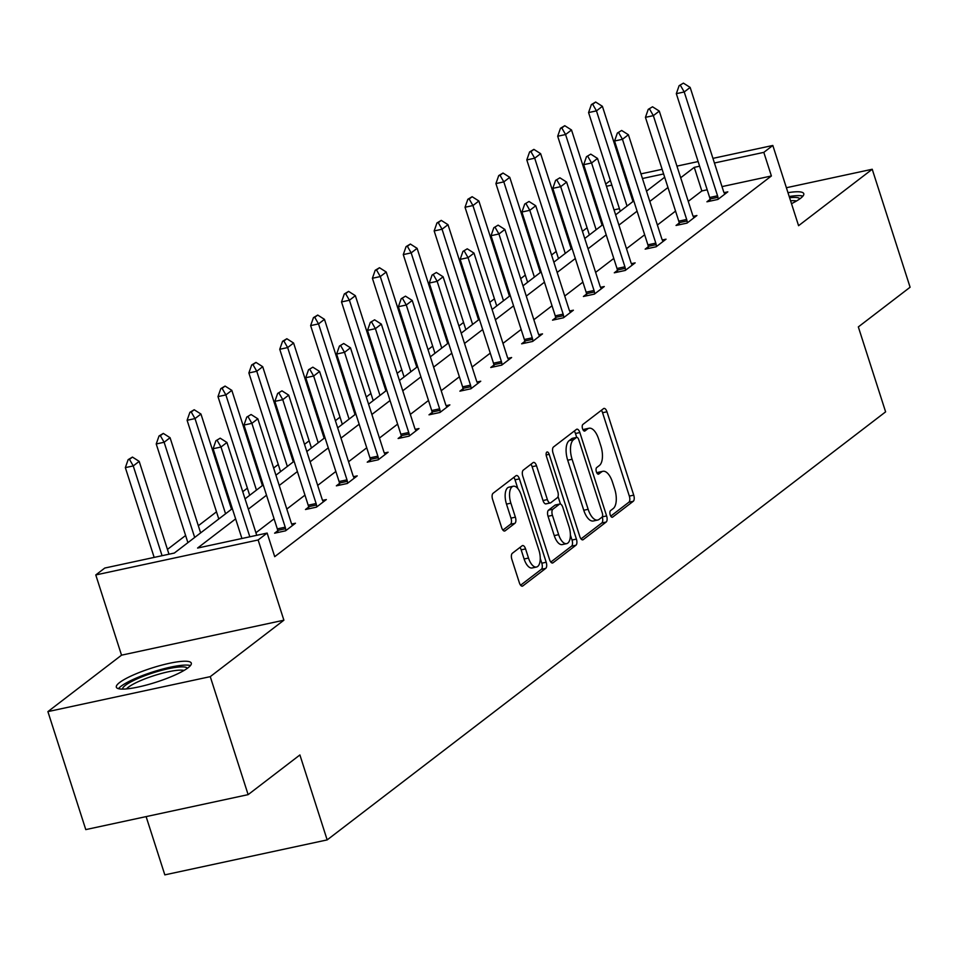 <?xml version="1.0" encoding="UTF-8"?>
<svg xmlns="http://www.w3.org/2000/svg" width="958" height="958" viewBox="0 0 958 958"><rect width="100%" height="100%" fill="white"/><g stroke="black" fill="none" stroke-linecap="round" stroke-linejoin="round"><path stroke-width="1.44" d="M610.222 514.901A3.473 1.581 77.8 0 0 612.318 517.248A3.473 1.581 77.8 0 0 612.629 517.104L633.274 501.274A4.958 2.263 77.8 0 0 633.729 495.154L606.953 411.772A4.958 2.263 77.8 0 0 603.971 408.419A4.958 2.263 77.8 0 0 603.528 408.635L582.883 424.454A3.473 1.581 77.8 0 0 582.56 428.741A3.473 1.581 77.8 0 0 584.655 431.088A3.473 1.581 77.8 0 0 584.967 430.944L587.637 428.897A15.855 7.245 77.8 0 1 589.062 428.226A15.855 7.245 77.8 0 1 598.606 438.956L600.846 445.901A15.855 7.245 77.8 0 1 599.385 465.492L596.714 467.54A3.473 1.581 77.8 0 0 596.391 471.827A3.473 1.581 77.8 0 0 598.487 474.174A3.473 1.581 77.8 0 0 598.798 474.018L601.468 471.971A15.855 7.245 77.8 0 1 602.893 471.3A15.855 7.245 77.8 0 1 612.449 482.03L614.677 488.975A15.855 7.245 77.8 0 1 613.216 508.566L610.545 510.614A3.473 1.581 77.8 0 0 610.222 514.901M119.594 682.539A39.362 7.401 162.2 0 1 160.609 665.439A39.362 7.401 162.2 0 1 191.301 663.128A39.362 7.401 162.2 0 1 188.043 667.798A39.362 7.401 162.2 0 1 147.029 684.886A39.362 7.401 162.2 0 1 116.337 687.197A39.362 7.401 162.2 0 1 119.594 682.539M787.979 192.678A39.362 7.401 162.2 0 1 803.774 193.672A39.362 7.401 162.2 0 1 800.529 198.33A39.362 7.401 162.2 0 1 791.512 203.671M47.9 711.614L210.257 676.647L283.891 620.197L121.534 655.176L47.9 711.614L85.777 829.604L248.134 794.637L299.902 754.952L327.169 839.903L885.611 411.856L858.332 326.918L910.1 287.232L872.223 169.255L786.398 187.732M248.134 794.637L210.257 676.647M512.326 553.293A4.958 2.263 77.8 0 0 511.871 559.412L519.38 582.811A4.958 2.263 77.8 0 0 522.361 586.164A4.958 2.263 77.8 0 0 522.805 585.949L545.737 568.369A4.958 2.263 77.8 0 0 546.192 562.25L519.416 478.868A4.958 2.263 77.8 0 0 516.434 475.515A4.958 2.263 77.8 0 0 515.991 475.731L493.059 493.298A4.958 2.263 77.8 0 0 492.604 499.429L501.681 527.678A4.958 2.263 77.8 0 0 504.662 531.031A4.958 2.263 77.8 0 0 505.106 530.828L514.925 523.308A4.958 2.263 77.8 0 0 515.38 517.176L510.877 503.166A13.256 6.059 77.8 0 1 513.284 486.233A13.256 6.059 77.8 0 1 521.272 495.202L538.899 550.096A13.256 6.059 77.8 0 1 536.492 567.028A13.256 6.059 77.8 0 1 528.505 558.059L525.571 548.91A4.958 2.263 77.8 0 0 522.577 545.557A4.958 2.263 77.8 0 0 522.134 545.773L512.326 553.293M712.944 158.369L772.819 145.46L798.577 225.693L872.223 169.255M772.819 145.46L763.813 152.37L714.428 163.004M235.632 518.889L197.588 548.048L267.138 533.067L274.718 556.67L771.394 175.973L763.813 152.37M267.138 533.067L258.133 539.977L95.776 574.944L104.793 568.046L174.332 553.053L232.327 508.602M283.891 620.197L258.133 539.977M579.806 536.492A4.958 2.263 77.8 0 0 582.799 539.845A4.958 2.263 77.8 0 0 583.242 539.629L606.163 522.05A4.958 2.263 77.8 0 0 606.618 515.931L579.853 432.549A4.958 2.263 77.8 0 0 576.86 429.196A4.958 2.263 77.8 0 0 576.417 429.412L553.496 446.979A4.958 2.263 77.8 0 0 553.041 453.11L579.806 536.492M575.95 545.21L553.017 562.789A4.958 2.263 77.8 0 1 552.574 563.005A4.958 2.263 77.8 0 1 549.593 559.652L522.817 476.27A4.958 2.263 77.8 0 1 523.272 470.139L533.091 462.618A4.958 2.263 77.8 0 1 533.534 462.415A4.958 2.263 77.8 0 1 536.516 465.768L547.377 499.585A4.958 2.263 77.8 0 0 550.359 502.938A4.958 2.263 77.8 0 0 550.802 502.722L557.317 497.729A4.958 2.263 77.8 0 0 557.772 491.61L546.467 456.403A3.473 1.581 77.8 0 1 547.102 451.972A3.473 1.581 77.8 0 1 549.185 454.32L576.405 539.091A4.958 2.263 77.8 0 1 575.95 545.21L571.567 546.156L550.814 562.059M146.119 816.611L164.824 874.87L327.169 839.903M619.431 208.7L614.03 209.862M600.606 217.406L599.792 218.029M587.074 227.776L582.44 231.321M569.723 241.069L568.908 241.703M556.191 251.439L551.557 254.996M538.839 264.743L538.025 265.366M525.307 275.114L520.673 278.67M507.968 288.406L507.141 289.041M494.424 298.788L489.801 302.333M477.084 312.08L476.258 312.715M463.552 322.451L458.918 326.007M446.2 335.755L445.386 336.378M432.669 346.125L428.034 349.682M415.317 359.418L414.503 360.052M401.785 369.8L397.151 373.345M384.433 383.092L383.619 383.715M370.902 393.463L366.267 397.019M353.562 406.767L352.736 407.389M340.018 417.137L335.396 420.682M322.678 430.429L321.852 431.064M309.147 440.812L304.512 444.356M291.795 454.104L290.981 454.727M278.263 464.474L273.629 468.031M260.911 477.779L260.097 478.401M247.38 488.149L242.745 491.694M230.028 501.441L229.213 502.076M216.496 511.823L198.33 525.738M185.613 535.486L167.446 549.413M605.743 184.056L610.378 180.511M121.534 655.176L95.776 574.944M625.179 177.266L626.137 177.062M640.962 173.865L662.134 169.315M676.947 166.117L698.119 161.555M663.619 173.949L642.447 178.511M627.622 181.709L626.676 181.912M611.851 185.098L606.45 186.271M245.044 498.855L263.211 484.94M275.928 475.192L294.094 461.265M306.811 451.517L324.978 437.59M337.695 427.855L355.861 413.928M368.567 404.18L386.733 390.253M399.45 380.506L417.616 366.579M430.334 356.843L448.5 342.916M461.217 333.168L479.383 319.242M492.101 309.494L510.267 295.567M522.972 285.831L541.138 271.904M553.856 262.157L572.022 248.23M584.739 238.482L602.905 224.567M615.623 214.82L633.789 200.893M646.506 191.145L664.672 177.218M699.615 166.201L694.263 167.351L680.683 177.757M667.965 187.505L649.799 201.431M637.094 211.179L618.928 225.106M606.21 234.842L588.044 248.769M575.327 258.516L557.161 272.443M544.443 282.191L526.277 296.106M513.56 305.853L495.394 319.78M482.688 329.528L464.522 343.455M451.805 353.203L433.639 367.118M420.921 376.865L402.755 390.792M390.038 400.54L371.872 414.467M359.154 424.214L340.988 438.129M328.283 447.877L310.117 461.804M297.399 471.552L279.233 485.478M266.516 495.226L248.35 509.141M707.184 189.792L701.843 190.953L688.263 201.36M675.546 211.107L657.38 225.022M644.662 234.77L626.496 248.697M613.779 258.444L595.613 272.371M582.907 282.119L564.741 296.034M552.024 305.782L533.857 319.709M521.14 329.456L502.974 343.383M490.256 353.131L472.09 367.046M459.373 376.793L441.207 390.72M428.501 400.468L410.335 414.395M397.618 424.131L379.452 438.057M366.734 447.805L348.568 461.732M335.851 471.48L317.685 485.407M304.967 495.142L286.801 509.069M274.096 518.817L255.93 532.744M701.843 190.953L694.263 167.351M771.394 175.973L722.009 186.606M291.735 524.038L295.459 523.236L285.568 530.816L274.599 533.187L277.748 530.768M322.618 500.363L326.343 499.561L316.439 507.153L305.47 509.512L308.632 507.093M353.502 476.701L357.226 475.886L347.323 483.479L336.354 485.838L339.515 483.419M384.374 453.026L388.11 452.224L378.206 459.804L367.237 462.175L370.399 459.756M415.257 429.352L418.981 428.549L409.09 436.141L398.121 438.501L401.282 436.082M446.141 405.689L449.865 404.887L439.973 412.467L429.004 414.826L432.154 412.407M477.024 382.014L480.748 381.212L470.857 388.792L459.876 391.163L463.037 388.744M507.908 358.34L511.632 357.538L501.729 365.13L490.759 367.489L493.921 365.07M538.791 334.677L542.515 333.875L532.612 341.455L521.643 343.814L524.804 341.395M569.663 311.003L573.387 310.2L563.496 317.781L552.526 320.152L555.688 317.733M600.546 287.328L604.27 286.526L594.379 294.118L583.41 296.477L586.559 294.058M631.43 263.666L635.154 262.863L625.263 270.443L614.294 272.802L617.443 270.384M662.313 239.991L666.038 239.189L656.134 246.781L645.165 249.14L648.327 246.721M693.197 216.316L696.921 215.514L687.018 223.106L676.049 225.465L679.21 223.046M724.068 192.654L727.805 191.851L717.901 199.432L706.932 201.803L710.094 199.372M602.893 471.3L598.499 472.246A15.855 7.245 77.8 0 0 597.074 472.917L601.468 471.971M589.062 428.226L584.667 429.172A15.855 7.245 77.8 0 0 583.242 429.843L587.637 428.897M610.761 516.123L628.879 502.22A4.958 2.263 77.8 0 0 629.334 496.1L602.57 412.718A4.958 2.263 77.8 0 0 601.349 410.299M576.704 437.375L575.459 433.495A4.958 2.263 77.8 0 0 574.237 431.088M581.039 538.899L601.78 522.996A4.958 2.263 77.8 0 0 602.235 516.877L606.618 515.931M601.947 517.212A3.473 1.581 77.8 0 0 602.271 512.925L578.764 439.734A3.473 1.581 77.8 0 0 576.68 437.387A3.473 1.581 77.8 0 0 576.369 437.531L573.543 439.686A15.855 7.245 77.8 0 0 572.094 459.277L588.152 509.309A15.855 7.245 77.8 0 0 597.708 520.038A15.855 7.245 77.8 0 0 599.133 519.368L601.947 517.212M572.633 438.333A3.473 1.581 77.8 0 0 572.285 438.333A3.473 1.581 77.8 0 0 571.974 438.477L576.369 437.531M597.708 520.038L593.325 520.984A15.855 7.245 77.8 0 1 583.769 510.255L567.699 460.223A15.855 7.245 77.8 0 1 569.16 440.632L571.974 438.477M546.419 503.669A4.958 2.263 77.8 0 1 545.976 503.884A4.958 2.263 77.8 0 1 542.994 500.531L532.133 466.714A4.958 2.263 77.8 0 0 530.912 464.295M558.047 496.519L560.466 504.052M570.381 534.959L572.022 540.037L576.405 539.091M558.646 534.672A13.256 6.059 77.8 0 0 566.633 543.641A13.256 6.059 77.8 0 0 569.04 526.708L562.825 507.357A4.958 2.263 77.8 0 0 559.843 504.004A4.958 2.263 77.8 0 0 559.4 504.219L552.886 509.213A4.958 2.263 77.8 0 0 552.431 515.332L558.646 534.672L554.251 535.618A13.256 6.059 77.8 0 0 562.238 544.587L566.633 543.641M555.951 504.962A4.958 2.263 77.8 0 0 555.46 504.95A4.958 2.263 77.8 0 0 555.005 505.165L559.4 504.219M554.251 535.618L548.048 516.278A4.958 2.263 77.8 0 1 548.503 510.159L555.005 505.165M571.567 546.156A4.958 2.263 77.8 0 0 572.022 540.037M536.492 567.028L532.097 567.974A13.256 6.059 77.8 0 1 524.11 559.005L521.176 549.856A4.958 2.263 77.8 0 0 519.954 547.449M513.284 486.233L508.902 487.179A13.256 6.059 77.8 0 0 506.495 504.112L510.877 503.166M502.902 530.097L510.53 524.254A4.958 2.263 77.8 0 0 510.985 518.122L506.495 504.112M517.835 488.556L515.033 479.814A4.958 2.263 77.8 0 0 513.811 477.395M520.601 585.218L541.354 569.315A4.958 2.263 77.8 0 0 541.809 563.196L540.24 558.346M632.975 201.515L602.402 106.314L596.463 110.865L627.035 206.066M592.691 104.302L595.66 102.027L591.373 104.59L592.691 104.302L596.463 110.865L588.571 112.577L620.257 211.263M602.402 106.314L595.66 102.027M591.373 104.59L588.571 112.577M683.413 83.13L679.126 85.681L683.413 83.13L690.155 87.418L723.494 191.241A5.041 2.311 77.8 0 0 724.044 192.606L724.823 194.127M718.249 199.168L717.925 197.3A5.041 2.311 77.8 0 0 717.554 195.791L684.228 91.968L676.324 93.668L679.126 85.681M710.381 201.06L710.022 199.001A5.041 2.311 77.8 0 0 709.662 197.492L676.324 93.668M690.155 87.418L684.228 91.968L680.443 85.406M602.091 225.19L571.519 129.989L565.579 134.539L596.151 229.74M561.807 127.977L564.777 125.702L560.49 128.264L561.807 127.977L565.579 134.539L557.688 136.24L589.374 234.938M571.519 129.989L564.777 125.702M560.49 128.264L557.688 136.24M571.207 248.864L540.635 153.663L534.708 158.214L565.268 253.415M530.924 151.651L533.893 149.376L529.606 151.927L530.924 151.651L534.708 158.214L526.804 159.914L558.49 258.6M540.635 153.663L533.893 149.376M529.606 151.927L526.804 159.914M652.53 106.793L648.243 109.356L652.53 106.793L659.284 111.08L692.61 214.915A5.041 2.311 77.8 0 0 693.161 216.268L693.939 217.801M687.365 222.843L687.042 220.963A5.041 2.311 77.8 0 0 686.67 219.466L653.344 115.643L645.441 117.343L648.243 109.356M679.497 224.723L679.138 222.663A5.041 2.311 77.8 0 0 678.779 221.166L645.441 117.343M659.284 111.08L653.344 115.643L649.56 109.068M621.658 130.468L617.371 133.03L621.658 130.468L628.4 134.755L661.739 238.578A5.041 2.311 77.8 0 0 662.289 239.943L663.056 241.476M656.481 246.517L656.158 244.637A5.041 2.311 77.8 0 0 655.799 243.128L622.46 139.305L614.557 141.006L617.371 133.03M648.614 248.397L648.267 246.338A5.041 2.311 77.8 0 0 647.895 244.841L614.557 141.006M628.4 134.755L622.46 139.305L618.688 132.743M789.608 197.743A34.069 6.407 162.2 0 1 799.846 198.833M796.517 200.976A31.542 5.928 -17.8 0 0 790.578 200.785M802.912 196.127A39.11 7.353 -17.8 0 0 789.212 196.51M122.552 689.113A34.069 6.407 162.2 0 1 151.795 673.258A34.069 6.407 162.2 0 1 187.361 668.301M184.044 670.444A31.542 5.928 -17.8 0 0 152.789 676.037A31.542 5.928 -17.8 0 0 126.504 688.922M190.438 665.582A39.11 7.353 -17.8 0 0 151.316 672.42A39.11 7.353 -17.8 0 0 118.469 688.694M540.324 272.527L509.764 177.326L503.824 181.876L534.384 277.078M500.04 175.314L503.01 173.039L498.723 175.601L500.04 175.314L503.824 181.876L495.921 183.589L527.607 282.275M509.764 177.326L503.01 173.039M498.723 175.601L495.921 183.589M590.775 154.142L586.488 156.693L590.775 154.142L597.517 158.429L630.855 262.252A5.041 2.311 77.8 0 0 631.406 263.606L632.184 265.138M625.598 270.18L625.275 268.312A5.041 2.311 77.8 0 0 624.915 266.803L591.577 162.98L583.685 164.68L586.488 156.693M617.73 272.072L617.383 270.012A5.041 2.311 77.8 0 0 617.012 268.503L583.685 164.68M597.517 158.429L591.577 162.98L587.805 156.417M509.44 296.202L478.88 201L472.941 205.551L503.501 300.752M469.169 198.989L472.138 196.713L467.851 199.276L469.169 198.989L472.941 205.551L465.037 207.251L496.723 305.949M478.88 201L472.138 196.713M467.851 199.276L465.037 207.251M559.891 177.805L555.604 180.367L559.891 177.805L566.633 182.092L599.971 285.927A5.041 2.311 77.8 0 0 600.522 287.28L601.301 288.813M594.714 293.855L594.403 291.974A5.041 2.311 77.8 0 0 594.032 290.478L560.693 186.654L552.802 188.355L555.604 180.367M586.847 295.735L586.5 293.675A5.041 2.311 77.8 0 0 586.128 292.178L552.802 188.355M566.633 182.092L560.693 186.654L556.921 180.08M478.557 319.876L447.997 224.675L442.057 229.225L472.629 324.427M438.285 222.663L441.255 220.388L436.968 222.939L438.285 222.663L442.057 229.225L434.166 230.926L465.851 329.612M447.997 224.675L441.255 220.388M436.968 222.939L434.166 230.926M529.008 201.479L524.721 204.042L529.008 201.479L535.75 205.766L569.088 309.59A5.041 2.311 77.8 0 0 569.639 310.955L570.417 312.476M563.831 317.529L563.52 315.649A5.041 2.311 77.8 0 0 563.148 314.14L529.81 210.317L521.918 212.017L524.721 204.042M555.963 319.409L555.616 317.349A5.041 2.311 77.8 0 0 555.257 315.853L521.918 212.017M535.75 205.766L529.81 210.317L526.038 203.755M447.685 343.539L417.113 248.338L411.174 252.888L441.746 348.089M407.401 246.326L410.371 244.051L406.084 246.613L407.401 246.326L411.174 252.888L403.282 254.588L434.968 353.286M417.113 248.338L410.371 244.051M406.084 246.613L403.282 254.588M498.124 225.154L493.837 227.705L498.124 225.154L504.878 229.441L538.204 333.264A5.041 2.311 77.8 0 0 538.755 334.617L539.534 336.15M532.959 341.192L532.636 339.312A5.041 2.311 77.8 0 0 532.265 337.815L498.938 233.992L491.035 235.692L493.837 227.705M525.092 343.072L524.733 341.024A5.041 2.311 77.8 0 0 524.373 339.515L491.035 235.692M504.878 229.441L498.938 233.992L495.154 227.429M416.802 367.213L386.23 272.012L380.29 276.563L410.862 371.764M376.518 270L379.488 267.725L375.201 270.288L376.518 270L380.29 276.563L372.399 278.263L404.084 376.961M386.23 272.012L379.488 267.725M375.201 270.288L372.399 278.263M467.253 248.817L462.965 251.379L467.253 248.817L473.994 253.104L507.333 356.939A5.041 2.311 77.8 0 0 507.884 358.292L508.65 359.825M502.076 364.866L501.752 362.986A5.041 2.311 77.8 0 0 501.393 361.489L468.055 257.666L460.151 259.367L462.965 251.379M494.208 366.746L493.861 364.687A5.041 2.311 77.8 0 0 493.49 363.19L460.151 259.367M473.994 253.104L468.055 257.666L464.283 251.092M385.918 390.888L355.358 295.687L349.419 300.237L379.979 395.438M345.634 293.675L348.604 291.388L344.317 293.95L345.634 293.675L349.419 300.237L341.515 301.938L373.201 400.624M355.358 295.687L348.604 291.388M344.317 293.95L341.515 301.938M436.369 272.491L432.082 275.054L436.369 272.491L443.111 276.778L476.449 380.601A5.041 2.311 77.8 0 0 477 381.967L477.767 383.487M471.192 388.541L470.869 386.661A5.041 2.311 77.8 0 0 470.51 385.152L437.171 281.329L429.28 283.029L432.082 275.054M463.325 390.421L462.977 388.361A5.041 2.311 77.8 0 0 462.606 386.852L429.28 283.029M443.111 276.778L437.171 281.329L433.399 274.766M355.035 414.551L324.475 319.349L318.535 323.9L349.095 419.101M314.763 317.337L317.721 315.062L313.446 317.625L314.763 317.337L318.535 323.9L310.631 325.6L342.317 424.298M324.475 319.349L317.721 315.062M313.446 317.625L310.631 325.6M324.151 438.225L293.591 343.024L287.651 347.574L318.212 442.776M283.879 341.012L286.849 338.737L282.562 341.299L283.879 341.012L287.651 347.574L279.748 349.275L311.446 447.973M293.591 343.024L286.849 338.737M282.562 341.299L279.748 349.275M293.28 461.888L262.708 366.698L256.768 371.249L287.34 466.45M252.996 364.687L255.966 362.399L251.679 364.962L252.996 364.687L256.768 371.249L248.876 372.949L280.562 471.635M262.708 366.698L255.966 362.399M251.679 364.962L248.876 372.949M262.396 485.562L231.824 390.361L225.884 394.912L256.457 490.113M222.112 388.349L225.082 386.074L220.795 388.637L222.112 388.349L225.884 394.912L217.993 396.612L249.679 495.31M231.824 390.361L225.082 386.074M220.795 388.637L217.993 396.612M231.513 509.237L200.952 414.036L195.013 418.586L225.573 513.787M191.229 412.024L194.199 409.749L189.912 412.299L191.229 412.024L195.013 418.586L187.109 420.287L218.795 518.985M200.952 414.036L194.199 409.749M189.912 412.299L187.109 420.287M200.629 532.899L170.069 437.71L164.129 442.261L194.69 537.462M160.345 435.686L163.315 433.411L159.04 435.974L160.345 435.686L164.129 442.261L156.226 443.961L187.912 542.647M170.069 437.71L163.315 433.411M159.04 435.974L156.226 443.961M405.485 296.166L401.198 298.716L405.485 296.166L412.227 300.453L445.566 404.276A5.041 2.311 77.8 0 0 446.117 405.629L446.895 407.162M440.309 412.203L439.997 410.323A5.041 2.311 77.8 0 0 439.626 408.826L406.288 305.003L398.396 306.704L401.198 298.716M432.441 414.084L432.094 412.036A5.041 2.311 77.8 0 0 431.723 410.527L398.396 306.704M412.227 300.453L406.288 305.003L402.516 298.441M374.602 319.828L370.315 322.391L374.602 319.828L381.344 324.115L414.682 427.951A5.041 2.311 77.8 0 0 415.233 429.304L416.011 430.837M409.425 435.878L409.114 433.998A5.041 2.311 77.8 0 0 408.743 432.501L375.404 328.666L367.513 330.378L370.315 322.391M401.558 437.758L401.21 435.698A5.041 2.311 77.8 0 0 400.851 434.202L367.513 330.378M381.344 324.115L375.404 328.666L371.632 322.104M343.718 343.503L339.431 346.066L343.718 343.503L350.472 347.79L383.799 451.613A5.041 2.311 77.8 0 0 384.35 452.978L385.128 454.499M378.554 459.553L378.23 457.673A5.041 2.311 77.8 0 0 377.859 456.164L344.533 352.34L336.629 354.041L339.431 346.066M370.686 461.433L370.327 459.373A5.041 2.311 77.8 0 0 369.968 457.864L336.629 354.041M350.472 347.79L344.533 352.34L340.749 345.778M312.835 367.177L308.56 369.728L312.835 367.177L319.589 371.464L352.915 475.288A5.041 2.311 77.8 0 0 353.478 476.641L354.244 478.174M347.67 483.215L347.347 481.335A5.041 2.311 77.8 0 0 346.988 479.838L313.649 376.015L305.746 377.715L308.56 369.728M339.803 485.095L339.455 483.036A5.041 2.311 77.8 0 0 339.084 481.539L305.746 377.715M319.589 371.464L313.649 376.015L309.865 369.453M281.963 390.84L277.676 393.403L281.963 390.84L288.705 395.127L322.044 498.962A5.041 2.311 77.8 0 0 322.595 500.316L323.361 501.848M316.787 506.89L316.463 505.01A5.041 2.311 77.8 0 0 316.104 503.513L282.766 399.678L274.862 401.378L277.676 393.403M308.919 508.77L308.572 506.71A5.041 2.311 77.8 0 0 308.201 505.213L274.862 401.378M288.705 395.127L282.766 399.678L278.994 393.115M251.08 414.515L246.793 417.077L251.08 414.515L257.822 418.802L291.16 522.625A5.041 2.311 77.8 0 0 291.711 523.99L292.489 525.511M285.903 530.552L285.58 528.684A5.041 2.311 77.8 0 0 285.221 527.175L251.882 423.352L243.991 425.053L246.793 417.077M278.036 532.444L277.688 530.385A5.041 2.311 77.8 0 0 277.317 528.876L243.991 425.053M257.822 418.802L251.882 423.352L248.11 416.79M168.991 554.215L139.185 461.373L133.246 465.923L162.07 555.7M129.474 459.361L132.444 457.086L128.156 459.648L129.474 459.361L133.246 465.923L125.342 467.624L154.166 557.4M139.185 461.373L132.444 457.086M128.156 459.648L125.342 467.624M220.196 438.189L215.909 440.74L220.196 438.189L226.938 442.476L256.744 535.306M249.822 536.803L220.999 447.027L213.107 448.727L215.909 440.74M241.931 538.504L213.107 448.727M226.938 442.476L220.999 447.027L217.227 440.464M611.97 517.248L612.629 517.104M584.308 431.088L584.967 430.944M598.139 474.162L598.798 474.018M602.57 412.718L606.953 411.772M629.334 496.1L633.729 495.154M628.879 502.22L633.274 501.274M575.459 433.495L579.853 432.549M601.78 522.996L606.163 522.05M582.296 539.833L583.242 539.629M569.16 440.632L573.543 439.686M567.699 460.223L572.094 459.277M583.769 510.255L588.152 509.309M552.083 562.993L553.017 562.789M532.133 466.714L536.516 465.768M542.994 500.531L547.377 499.585M546.156 454.978L549.185 454.32M548.503 510.159L552.886 509.213M548.048 516.278L552.431 515.332M521.176 549.856L525.571 548.91M524.11 559.005L528.505 558.059M510.985 518.122L515.38 517.176M510.53 524.254L514.925 523.308M504.171 531.031L505.106 530.828M515.033 479.814L519.416 478.868M541.809 563.196L546.192 562.25M541.354 569.315L545.737 568.369M521.87 586.152L522.805 585.949M717.554 195.791L709.662 197.492M717.925 197.3L710.022 199.001M686.67 219.466L678.779 221.166M687.042 220.963L679.138 222.663M655.799 243.128L647.895 244.841M656.158 244.637L648.267 246.338M624.915 266.803L617.012 268.503M625.275 268.312L617.383 270.012M594.032 290.478L586.128 292.178M594.403 291.974L586.5 293.675M563.148 314.14L555.257 315.853M563.52 315.649L555.616 317.349M532.265 337.815L524.373 339.515M532.636 339.312L524.733 341.024M501.393 361.489L493.49 363.19M501.752 362.986L493.861 364.687M470.51 385.152L462.606 386.852M470.869 386.661L462.977 388.361M439.626 408.826L431.723 410.527M439.997 410.323L432.094 412.036M408.743 432.501L400.851 434.202M409.114 433.998L401.21 435.698M377.859 456.164L369.968 457.864M378.23 457.673L370.327 459.373M346.988 479.838L339.084 481.539M347.347 481.335L339.455 483.036M316.104 503.513L308.201 505.213M316.463 505.01L308.572 506.71M285.221 527.175L277.317 528.876M285.58 528.684L277.688 530.385M572.285 438.333L576.68 437.387M545.976 503.884L550.359 502.938M555.46 504.95L559.843 504.004"/></g></svg>
